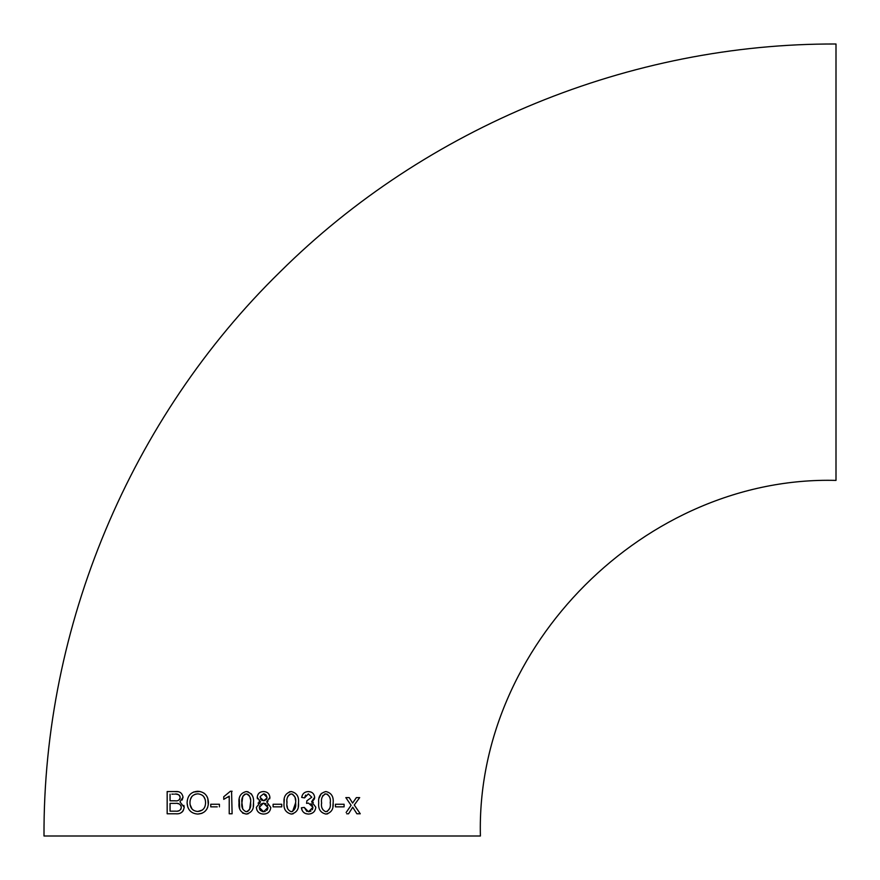 <?xml version="1.0" encoding="UTF-8"?>
<svg xmlns="http://www.w3.org/2000/svg" width="880" height="880" viewBox="0 0 880 880"><rect width="100%" height="100%" fill="white"/><g stroke="black" fill="none" stroke-linecap="round" stroke-linejoin="round"><path stroke-width="1.32" d="M256.883 810.051L256.355 807.389L260.524 801.9L259.149 801.196M263.923 791.571L263.527 791.549C259.754 791.681 257.653 793.595 257.224 797.324L260.524 801.834M44 836C43.131 626.274 130.317 418.099 280.39 271.59C426.305 126.819 630.454 43.197 836 44L836 480.403C645.997 475.508 475.508 645.975 480.403 836L44 836L480.403 836M267.993 801.185L266.695 801.834L269.918 797.379C269.467 793.661 267.333 791.725 263.527 791.549M266.695 801.834L270.787 807.477C270.292 811.679 267.883 813.879 263.582 814.066L262.625 814M256.355 807.389C256.806 811.635 259.215 813.857 263.582 814.066M335.445 804.914L335.445 806.85L344.102 806.85L344.102 804.254L335.445 804.254L344.102 804.254L344.102 806.85L340.593 806.85M325.908 791.549C320.507 792.858 318.109 796.609 318.703 802.824C318.076 809.028 320.474 812.779 325.908 814.066C331.309 812.812 333.718 809.061 333.135 802.824C333.762 796.587 331.353 792.836 325.908 791.549M303.248 797.676L301.675 797.401C302.39 793.716 304.59 791.758 308.253 791.549C312.004 791.692 314.138 793.606 314.666 797.269L311.608 801.702L313.313 802.417M302.412 795.058L301.675 797.401L304.557 797.896L308.341 793.859L311.773 797.214L306.889 800.789L306.581 803.385L308.528 803.099L312.928 807.279L308.495 811.756L304.271 807.422L301.389 807.807C302.082 811.789 304.425 813.868 308.396 814.066C312.796 813.835 315.271 811.547 315.81 807.191L311.608 801.768M291.269 791.549C285.824 792.924 283.426 796.686 284.064 802.824C283.382 808.94 285.791 812.691 291.269 814.066C296.725 812.724 299.134 808.973 298.496 802.824C299.156 796.631 296.747 792.88 291.269 791.549L289.41 791.802M275.264 806.85L273.097 806.85L273.097 804.254L273.097 806.85L281.754 806.85L281.754 804.254L273.097 804.254L281.754 804.254M248.105 813.813L246.246 814.066C251.713 812.702 254.122 808.962 253.473 802.824C254.144 796.653 251.735 792.902 246.246 791.549C240.79 792.935 238.392 796.686 239.041 802.824C238.359 808.962 240.768 812.713 246.246 814.066L242.616 813.087M232.111 791.263L230.384 791.263L223.74 796.741L223.74 799.348L229.229 796.169L229.229 813.78L232.111 813.78L231.572 791.263M219.417 804.254L219.417 806.85L219.417 804.254L210.749 804.254L210.749 806.85L217.25 806.85M187.825 807.257L187.088 802.934C187.594 809.864 191.158 813.571 197.791 814.066C204.501 813.538 208.054 809.754 208.45 802.692C208.087 795.619 204.534 791.813 197.791 791.263C190.96 791.769 187.396 795.652 187.088 802.934L187.242 800.69M179.949 801.856L183.051 797.17C182.182 793.078 179.696 791.197 175.604 791.549L167.167 791.549L167.167 813.78L175.791 813.78C180.532 814.209 183.337 812.042 184.195 807.268L179.949 801.856M346.709 813.78L348.568 813.78L352.737 807.202L356.895 813.78L360.261 813.78L354.266 805.002L359.689 797.61L356.378 797.61L352.605 803.099L349.206 797.61L345.829 797.61L351.087 805.299L346.137 812.504M262.207 836L56.122 836L262.207 836M350.207 806.586L351.087 805.299M350.339 804.21L345.829 797.61M352.605 803.099L356.378 797.61L359.689 797.61L358.358 799.425M358.545 811.261L360.261 813.78M356.895 813.78L356.532 813.219M351.692 808.852L348.568 813.78L347.776 813.78M171.842 794.145L173.459 794.145M180.059 796.543L179.421 795.289M178.552 794.662L176.451 794.2M179.19 799.898L179.85 799.095M180.07 798.468L180.158 797.544C179.531 800.184 177.804 801.273 174.988 800.789L170.06 800.789L174.988 800.789M183.887 805.409L184.195 807.268M183.051 797.17L182.16 800.019M173.492 791.549L177.826 791.703M167.167 813.78L167.167 791.549L170.236 791.549M183.293 810.634L181.786 812.328M175.428 803.385L170.06 803.385L175.428 803.385C178.629 802.923 180.587 804.221 181.313 807.279C180.708 810.271 178.871 811.58 175.824 811.173L170.06 811.173L170.06 803.385M181.181 806.223L180.785 805.255M179.278 803.968L177.386 803.484M177.617 811.074L179.333 810.623M180.741 809.435L181.137 808.533M170.06 800.789L170.06 794.145M174.603 794.145C177.617 793.584 179.465 794.706 180.158 797.544M193.545 792.011L199.903 791.45M207.79 798.303L208.285 804.925M207.768 807.125L206.866 809.083M201.96 813.318L197.791 814.066M203.918 793.078L205.546 794.497M206.866 796.279L207.779 798.292M190.091 804.628L192.016 808.995M192.093 809.072L193.281 810.128M196.163 794.013L194.546 794.486M191.862 796.455L190.377 799.535M205.458 800.987L205.139 799.37M205.128 799.326L203.588 796.411M203.566 796.389L202.4 795.3M197.758 811.47C192.819 811.063 190.223 808.236 189.97 802.989C189.97 797.39 192.588 794.343 197.824 793.859C202.862 794.343 205.447 797.291 205.557 802.692C205.447 808.049 202.84 810.975 197.758 811.47L202.356 810.062M204.512 807.543L205.117 806.025M213.829 806.85L210.749 806.85L210.749 804.254L213.829 804.254M232.111 813.78L231.286 813.78M229.966 813.78L229.229 813.78M229.229 796.169L227.975 797.17M223.74 796.741L230.384 791.263M239.646 808.412L239.272 799.051M253.473 802.824L253.242 806.586M246.246 791.549L248.127 791.791M251.196 793.727L251.845 794.684M252.263 795.487L252.527 796.147M247.599 811.492L249.48 809.666M249.656 809.292L250.58 802.12M242.77 796.51L241.923 802.824L242.781 809.127M244.86 794.145L242.946 796.092M250.393 799.161L250.052 797.434M249.293 795.597L247.588 794.123M246.224 793.859C249.821 795.377 251.273 798.369 250.58 802.824C251.262 807.246 249.81 810.216 246.257 811.756C242.682 810.216 241.241 807.235 241.923 802.824C241.252 798.402 242.682 795.41 246.224 793.859M260.172 796.565L263.549 793.859L267.036 797.39L266.035 794.893M266.024 794.882L264.484 793.98M264.231 793.925L263.549 793.859M261.833 800.371L264.902 800.558M266.024 799.832L266.794 798.71M266.981 798.061L263.582 800.789L260.106 797.247M260.513 799.051L261.063 799.788M257.422 798.798L257.224 797.324M258.049 803.121L258.797 802.538M268.598 812.328L267.52 813.087M269.918 797.379L269.72 798.842M259.138 793.045L259.864 792.506M266.002 803.814L263.527 803.099L260.458 804.331M259.545 805.75L259.501 808.973L260.337 810.359L262.746 811.69L265.265 811.459M267.608 805.772L267.201 805.002M266.684 810.546L267.619 809.127M267.839 808.302L267.905 807.455L263.582 811.756L259.248 807.4L263.527 803.099L267.905 807.455M281.754 806.85L278.256 806.85M284.064 802.824L284.295 799.062M298.496 802.824L298.265 806.597M293.128 813.813L291.269 814.066M289.916 794.134L287.969 796.125M287.815 796.466L287.518 797.346M286.979 801.493L286.957 802.824C286.286 798.391 287.716 795.41 291.247 793.859C294.844 795.366 296.296 798.358 295.614 802.824L295.603 802.12M295.537 800.294L295.064 797.357M295.042 797.291L292.6 794.123M292.611 811.492L295.614 802.824C296.274 807.257 294.833 810.227 291.28 811.756C287.727 810.249 286.286 807.268 286.957 802.824M287.056 805.618L287.529 808.313M314.512 811.195L313.555 812.196M312.378 813.021L311.146 813.571M308.396 814.066L305.877 813.659M304.678 813.131L303.633 812.383M302.093 810.293L301.389 807.807L304.271 807.422L306.889 811.437M309.595 811.624L310.981 811.008M312.213 809.743L312.609 809.006M312.851 808.17L312.191 804.848M311.619 804.21L310.937 803.693M306.581 803.385L308.528 803.099L306.581 803.385L306.691 802.439M306.812 801.449L306.889 800.789M305.646 795.08L304.557 797.896M308.253 791.549L310.574 791.934M310.618 791.945L311.685 792.407M314.666 797.269L314.468 798.721M314.424 798.853L312.829 801.009M319.132 797.973L321.332 793.397M333.135 802.824L332.893 806.597M327.712 813.835L325.908 814.066M325.886 793.859C329.461 795.311 330.913 798.303 330.242 802.824C330.891 807.312 329.439 810.293 325.919 811.756C322.377 810.282 320.936 807.301 321.585 802.824C320.947 798.336 322.377 795.355 325.886 793.859L324.555 794.101M323.015 795.388L322.663 795.982M330.242 802.824L330.242 802.153M329.527 796.829L327.349 794.156M327.239 811.503L329.626 808.445M321.585 802.824L321.596 803.484M337.612 806.85L335.445 806.85L335.445 806.047"/></g></svg>
